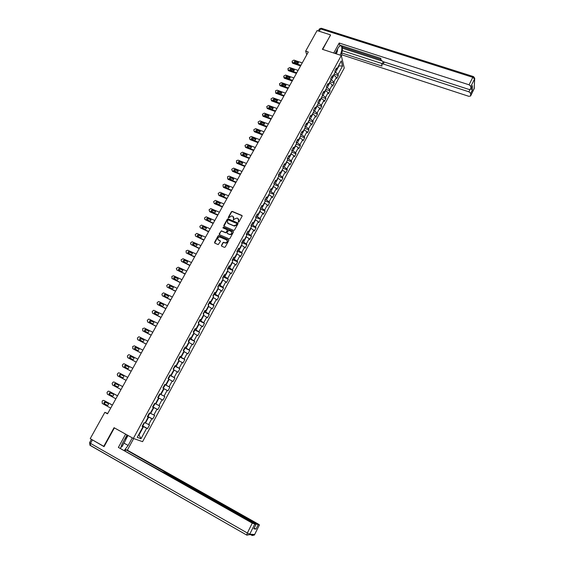 <?xml version="1.0" encoding="UTF-8"?>
<svg xmlns="http://www.w3.org/2000/svg" width="564" height="564" viewBox="0 0 564 564"><rect width="100%" height="100%" fill="white"/><g stroke="black" fill="none" stroke-linecap="round" stroke-linejoin="round"><path stroke-width="0.85" d="M238.389 222.124L238.974 221.906L242.097 216.188L241.857 215.427L232.255 211.394L231.43 211.704L228.293 217.387L228.462 217.916L231.712 215.857L232.89 216.308L233.651 218.74L233.411 220.016L234.398 219.058L237.056 218.064L237.853 218.402L238.628 220.848L238.389 222.124M221.448 245.375L221.687 246.158L224.394 247.349L225.233 247.039L228.758 240.581L228.519 239.806L218.733 235.583L218.071 235.935L214.539 242.344L214.771 243.126L218.219 244.6L220.369 241.484L220.136 240.708L218.522 240.003C217.225 238.565 217.605 237.557 219.657 236.979L226.453 239.848C227.764 241.272 227.398 242.287 225.36 242.894L223.612 242.259L222.963 242.619L221.448 245.375L221.582 246.101M330.476 35.306L322.382 49.308L341.283 55.491L133.344 438.432L114.048 427.695L103.776 446.35L90.226 438.637L104.841 412.34L107.534 413.828L308.296 52.001L305.653 51.127L306.76 54.771M330.356 34.82L317.074 30.583L305.653 51.127M233.665 230.401L234.504 230.084L237.994 223.704L237.747 222.935L228.138 218.853L227.313 219.17L223.816 225.508L224.056 226.277L233.665 230.401M233.39 232.121L229.879 238.537L229.224 238.896L219.424 234.68L219.192 233.905L221.37 230.817L225.417 232.544L226.249 232.227L227.243 230.415L227.01 229.647L222.956 227.905L223.273 227.123L233.151 231.346L233.39 232.121M341.283 55.491L344.237 68.032L142.586 441.668L133.344 438.432M142.417 425.771L147.556 428.577L149.538 424.911L148.67 424.551L151.843 418.685L152.703 419.059L154.67 415.414L153.817 415.026L156.975 409.196L157.814 409.591L159.774 405.967L158.935 405.558L162.072 399.756L162.897 400.179L164.85 396.577L164.032 396.139L167.148 390.373L167.959 390.824L169.891 387.242L169.094 386.777L172.189 381.045L172.986 381.518L174.91 377.958L174.121 377.471L177.209 371.768L177.984 372.268L179.902 368.722L179.126 368.214L182.193 362.546L182.955 363.068L184.858 359.543L184.104 359.014L187.156 353.374L187.897 353.917L189.793 350.413L189.053 349.856L192.084 344.251L192.81 344.823L194.7 341.34L193.974 340.762L196.984 335.185L197.703 335.777L199.571 332.309L198.866 331.71L201.863 326.168L202.561 326.782L204.422 323.334L203.731 322.707L206.713 317.194L207.397 317.835L209.244 314.409L208.567 313.76L211.535 308.275L212.205 308.938L214.045 305.533L213.382 304.863L216.329 299.406L216.985 300.09L218.811 296.706L218.162 296.008L221.095 290.587L221.737 291.292L223.555 287.922L222.921 287.21L225.84 281.817L226.467 282.543L228.272 279.194L227.659 278.461L230.556 273.096L231.162 273.843L232.967 270.508L232.361 269.754L235.244 264.424L235.844 265.193L237.634 261.872L237.042 261.097L239.911 255.795L240.49 256.585L242.273 253.285L241.695 252.489L244.55 247.215L245.114 248.026L246.891 244.741L246.327 243.923L249.161 238.678L249.718 239.51L251.481 236.245L250.931 235.407L253.751 230.19L254.293 231.043L256.042 227.8L255.506 226.939L258.312 221.751L258.841 222.625L260.589 219.396L260.06 218.515L262.852 213.354L263.367 214.242L265.101 211.035L264.594 210.139L267.371 205.007L267.872 205.916L269.592 202.723L269.099 201.806L271.862 196.695L272.349 197.626L274.062 194.453L273.582 193.515L276.325 188.439L276.804 189.384L278.51 186.226L278.038 185.274L280.766 180.219L281.232 181.185L282.931 178.048L282.472 177.068L285.187 172.048L285.638 173.035L287.323 169.905L286.879 168.911L289.586 163.92L290.023 164.921L291.701 161.812L291.271 160.803L293.957 155.826L294.38 156.848L296.051 153.76L295.635 152.731L298.307 147.782L298.716 148.825L300.379 145.752L299.97 144.701L302.628 139.78L303.03 140.845L304.687 137.785L304.292 136.714L306.936 131.821L307.324 132.9L308.966 129.854L308.586 128.775L311.215 123.904L311.589 124.996L313.224 121.972L312.858 120.872L315.473 116.029L315.84 117.136L317.469 114.125L317.109 113.011L319.71 108.196L320.063 109.317L321.684 106.321L321.332 105.193L323.926 100.399L324.265 101.541L325.879 98.559L325.541 97.41L328.114 92.644L328.445 93.807L330.046 90.839L329.721 89.669L332.288 84.931L332.605 86.109L334.198 83.155L333.888 81.97L336.44 77.254L336.743 78.445L338.329 75.513L338.026 74.314L342.517 66.009L341.291 60.877L336.75 69.252L336.44 68.018L334.833 70.993L335.143 72.22L332.563 76.979L332.245 75.759L330.624 78.748L330.948 79.961L328.354 84.748L328.022 83.55L326.394 86.553L326.732 87.744L324.124 92.552L323.778 91.375L322.136 94.392L322.488 95.57L319.866 100.406L319.513 99.236L317.863 102.274L318.223 103.431L315.593 108.295L315.22 107.146L313.563 110.199L313.936 111.341L311.293 116.226L310.912 115.098L309.248 118.165L309.629 119.293L306.971 124.2L306.576 123.093L304.898 126.174L305.3 127.281L302.621 132.223L302.219 131.123L300.534 134.225L300.943 135.318L298.25 140.281L297.834 139.202L296.142 142.325L296.565 143.39L293.858 148.381L293.428 147.324L291.729 150.461L292.166 151.512L289.445 156.531L289.001 155.495L287.295 158.646L287.739 159.675L285.003 164.723L284.552 163.701L282.832 166.873L283.29 167.882L280.541 172.958L280.075 171.957L278.348 175.143L278.82 176.137L276.057 181.234L275.57 180.254L273.836 183.455L274.323 184.435L271.545 189.56L271.044 188.595L269.303 191.816L269.803 192.775L267.005 197.929L266.497 196.984L264.742 200.227L265.256 201.165L262.443 206.346L261.922 205.423L260.159 208.68L260.688 209.596L257.861 214.806L257.325 213.904L255.548 217.175L256.091 218.071L253.25 223.316L252.7 222.435L251.156 225.276M147.556 428.577L146.682 428.231L141.021 438.7L137.242 437.347L142.981 426.758L142.079 426.398L144.102 422.669L144.997 423.042L148.212 417.106L147.331 416.718L149.34 413.01L150.214 413.405L153.415 407.504L152.548 407.095L154.55 403.408L155.41 403.831L158.59 397.965L157.737 397.528L159.725 393.862L160.571 394.306L163.729 388.476L162.897 388.011L164.871 384.366L165.696 384.838L168.84 379.043L168.023 378.557L169.99 374.933L170.8 375.427L173.923 369.667L173.127 369.152L175.08 365.55L175.876 366.071L178.978 360.34L178.196 359.804L180.142 356.215L180.917 356.765L184.005 351.069L183.237 350.505L185.168 346.945L185.93 347.516L189.003 341.847L188.249 341.262L190.174 337.716L190.914 338.315L193.974 332.682L193.233 332.069L195.144 328.551L195.877 329.164L198.909 323.567L198.197 322.932L199.311 320.874L204.422 323.334M250.909 225.727L251.466 226.601L248.611 231.867L248.047 231.007L246.249 234.314L246.821 235.174L243.951 240.468L243.373 239.629L241.568 242.957L242.146 243.789L239.263 249.119L238.671 248.301L236.852 251.65L237.451 252.46L234.546 257.818L233.94 257.015L232.114 260.385L232.728 261.174L229.809 266.56L229.188 265.785L227.348 269.169L227.976 269.937L225.043 275.359L224.401 274.597L222.561 278.003L223.203 278.75L220.249 284.2L219.593 283.466L217.739 286.886L218.395 287.612L215.427 293.09L214.764 292.378L212.896 295.825L213.566 296.523L210.583 302.036L209.9 301.345L208.024 304.807L208.708 305.491L205.705 311.025L205.007 310.362L203.125 313.845L203.823 314.5L200.805 320.07L200.093 319.428L198.197 322.932M147.486 416.429L148.706 417.085L145.519 422.965L145.145 422.76M145.519 422.965L148.67 424.551M148.706 417.085L151.843 418.685M148.212 417.106L147.394 416.599M152.64 406.933L153.852 407.582L150.687 413.426L150.313 413.222M150.687 413.426L153.817 415.026M153.852 407.582L156.975 409.196M153.415 407.504L152.583 407.025M157.758 397.486L158.977 398.128L155.826 403.937L155.452 403.739M155.826 403.937L158.935 405.558M158.977 398.128L162.072 399.756M158.59 397.965L157.744 397.507M163.694 388.54L164.068 388.737L160.937 394.511L159.718 393.869L164.85 396.577M160.937 394.511L164.032 396.139M164.068 388.737L167.148 390.373M160.571 394.306L159.725 393.862M168.756 379.198L169.13 379.389L166.02 385.134L164.801 384.5M166.02 385.134L169.094 386.777M169.13 379.389L172.189 381.045M165.696 384.838L164.843 384.422M173.79 369.913L174.163 370.104L171.068 375.814L169.856 375.187M171.068 375.814L174.121 377.471M174.163 370.104L177.209 371.768M170.8 375.427L169.933 375.039M178.795 360.678L179.169 360.861L176.095 366.544L174.875 365.923M176.095 366.544L179.126 368.214M179.169 360.861L182.193 362.546M175.876 366.071L174.995 365.705M183.772 351.492L184.146 351.682L181.086 357.322L179.874 356.716M181.086 357.322L184.104 359.014M184.146 351.682L187.156 353.374M180.917 356.765L180.022 356.427M188.721 342.362L189.095 342.545L186.049 348.157L184.837 347.558M186.049 348.157L189.053 349.856M189.095 342.545L192.084 344.251M185.93 347.516L185.027 347.205M193.642 333.282L194.016 333.465L190.992 339.049L189.779 338.449M190.992 339.049L193.974 340.762M194.016 333.465L196.984 335.185M190.914 338.315L190.005 338.033M198.535 324.251L198.909 324.434L195.898 329.982L194.686 329.397M195.898 329.982L198.866 331.71M198.909 324.434L201.863 326.168M195.877 329.164L194.954 328.911M203.407 315.276L203.773 315.452L200.784 320.972L199.571 320.387M200.784 320.972L203.731 322.707M203.773 315.452L206.713 317.194M200.805 320.07L199.867 319.837M208.243 306.344L208.617 306.52L205.641 312.012L204.429 311.434M205.641 312.012L208.567 313.76M208.617 306.52L211.535 308.275M205.705 311.025L204.76 310.82M213.058 297.468L213.425 297.644L210.471 303.101L209.258 302.53M210.471 303.101L213.382 304.863M213.425 297.644L216.329 299.406M210.583 302.036L209.625 301.853M217.845 288.641L218.212 288.81L215.272 294.239L214.059 293.675M215.272 294.239L218.162 296.008M218.212 288.81L221.095 290.587M215.427 293.09L214.461 292.935M222.604 279.857L222.97 280.026L220.045 285.426L218.832 284.869M220.045 285.426L222.921 287.21M222.97 280.026L225.84 281.817M220.249 284.2L219.269 284.066M227.334 271.129L227.701 271.291L224.796 276.663L223.584 276.113M224.796 276.663L227.659 278.461M227.701 271.291L230.556 273.096M225.043 275.359L224.056 275.246M232.044 262.443L232.41 262.605L229.52 267.942L228.307 267.406M229.52 267.942L232.361 269.754M232.41 262.605L235.244 264.424M229.809 266.56L228.815 266.476M236.725 253.807L237.091 253.969L234.215 259.278L233.002 258.742M234.215 259.278L237.042 261.097M237.091 253.969L239.911 255.795M234.546 257.818L233.545 257.755M241.378 245.213L241.744 245.375L238.889 250.656L237.677 250.127M238.889 250.656L241.695 252.489M241.744 245.375L244.55 247.215M239.263 249.119L238.248 249.076M246.01 236.668L246.376 236.831L243.528 242.083L242.323 241.561M243.528 242.083L246.327 243.923M246.376 236.831L249.161 238.678M243.951 240.468L242.922 240.454M250.613 228.173L250.98 228.335L248.153 233.559L246.947 233.038M248.153 233.559L250.931 235.407M250.98 228.335L253.751 230.19M248.611 231.867L247.575 231.874M255.196 219.727L255.562 219.882L252.75 225.078L251.537 224.564M252.75 225.078L255.506 226.939M255.562 219.882L258.312 221.751M253.25 223.316L252.207 223.344M259.75 211.324L260.117 211.472L257.318 216.639L256.112 216.139M257.318 216.639L260.06 218.515M260.117 211.472L262.852 213.354M257.861 214.806L256.803 214.856M264.276 202.962L264.65 203.111L261.865 208.25L260.66 207.756M261.865 208.25L264.594 210.139M264.65 203.111L267.371 205.007M262.443 206.346L261.386 206.417M268.788 194.65L269.155 194.799L266.384 199.91L265.179 199.416M266.384 199.91L269.099 201.806M269.155 194.799L271.862 196.695M267.005 197.929L265.933 198.02M273.265 186.381L273.639 186.522L270.882 191.612L269.677 191.126M270.882 191.612L273.582 193.515M273.639 186.522L276.325 188.439M271.545 189.56L270.466 189.673M277.728 178.153L278.094 178.294L275.352 183.356L274.153 182.877M275.352 183.356L278.038 185.274M278.094 178.294L280.766 180.219M276.057 181.234L274.964 181.368M282.162 169.968L282.529 170.117L279.8 175.143L278.602 174.671M279.8 175.143L282.472 177.068M282.529 170.117L285.187 172.048M280.541 172.958L279.448 173.113M286.575 161.833L286.942 161.974L284.228 166.979L283.029 166.514M284.228 166.979L286.879 168.911M286.942 161.974L289.586 163.92M285.003 164.723L283.903 164.899M290.961 153.739L291.327 153.88L288.627 158.858L287.428 158.392M288.627 158.858L291.271 160.803M291.327 153.88L293.957 155.826M289.445 156.531L288.331 156.729M295.324 145.688L295.691 145.822L293.005 150.778L291.807 150.32M293.005 150.778L295.635 152.731M295.691 145.822L298.307 147.782M293.858 148.381L292.737 148.6M299.667 137.679L300.034 137.813L297.362 142.741L296.163 142.29M297.362 142.741L299.97 144.701M300.034 137.813L302.628 139.78M298.25 140.281L297.122 140.521M303.982 129.706L304.349 129.847L301.698 134.747L300.57 134.324M301.698 134.747L304.292 136.714M304.349 129.847L306.936 131.821M302.621 132.223L301.486 132.477M308.282 121.782L308.642 121.916L306.005 126.787L304.99 126.421M306.005 126.787L308.586 128.775M308.642 121.916L311.215 123.904M306.971 124.2L305.822 124.482M312.555 113.9L312.921 114.034L310.292 118.877L309.375 118.546M310.292 118.877L312.858 120.872M312.921 114.034L315.473 116.029M311.293 116.226L310.137 116.522M316.806 106.06L317.172 106.187L314.557 111.009L313.732 110.713M314.557 111.009L317.109 113.011M317.172 106.187L319.71 108.196M315.593 108.295L314.43 108.612M321.029 98.256L321.395 98.383L318.801 103.184L318.068 102.923M318.801 103.184L321.332 105.193M321.395 98.383L323.926 100.399M319.866 100.406L318.695 100.737M325.238 90.494L325.604 90.621L323.017 95.394L322.368 95.168M323.017 95.394L325.541 97.41M325.604 90.621L328.114 92.644M324.124 92.552L322.946 92.905M329.425 82.774L329.792 82.901L327.219 87.646L326.648 87.448M327.219 87.646L329.721 89.669M329.792 82.901L332.288 84.931M328.354 84.748L327.169 85.115M333.585 75.09L333.951 75.216L331.392 79.94L330.899 79.771M331.392 79.94L333.888 81.97M333.951 75.216L336.44 77.254M332.563 76.979L331.371 77.367M338.626 65.791L338.992 65.91L335.545 72.27L335.122 72.129M335.545 72.27L338.026 74.314M338.858 65.368L338.992 65.91L342.517 66.009M336.75 69.252L335.552 69.661M103.776 446.35L104.157 446.462M107.724 413.482L104.841 412.34M138.807 434.449L139.181 434.654L143.524 426.645L142.304 425.982M138.779 434.506L141.021 438.7M143.524 426.645L146.682 428.231M142.981 426.758L142.177 426.222M334.128 74.095L338.329 75.513M329.989 81.724L334.198 83.155M325.837 89.387L330.046 90.839M321.663 97.093L325.879 98.559M317.469 104.833L321.684 106.321M313.246 112.617L317.469 114.125M309.009 120.442L313.224 121.972M304.743 128.303L308.966 129.854M300.457 136.213L304.687 137.785M296.149 144.158L300.379 145.752M291.821 152.153L296.051 153.76M287.464 160.183L291.701 161.812M283.093 168.255L287.323 169.905M278.694 176.377L282.931 178.048M274.266 184.534L278.51 186.226M269.775 192.719L274.062 194.453M265.108 200.89L269.592 202.723M260.392 209.089L265.101 211.035M255.718 217.359L260.589 219.396M251.163 225.734L256.042 227.8M246.581 234.152L251.481 236.245M241.97 242.612L246.891 244.741M237.338 251.121L242.273 253.285M232.678 259.68L237.634 261.872M227.99 268.281L232.967 270.508M223.281 276.924L228.272 279.194M218.536 285.624L223.555 287.922M213.77 294.366L218.811 296.706M208.983 303.15L214.045 305.533M204.161 311.991L209.244 314.409M194.453 329.82L199.571 332.309M189.574 338.816L194.7 341.34M184.668 347.868L189.793 350.413M179.733 356.963L184.858 359.543M174.777 366.114L179.902 368.722M169.785 375.314L174.91 377.958M164.766 384.57L169.891 387.242M157.772 397.465L162.897 400.179M152.682 406.848L157.814 409.591M147.564 416.281L152.703 419.059M238.339 222.096L238.678 219.142M233.7 217.027L233.362 219.988M242.153 215.758L232.312 211.613L231.592 211.951L228.42 217.894M238.043 223.259L228.18 219.065L227.482 219.41L223.943 226.213M236.915 223.978L236.746 223.443L228.314 219.854L227.306 220.855L228.06 223.295L233.827 225.755L236.485 224.761L236.965 223.711M227.44 222.843L228.06 223.295M237.077 224.218L236.654 225.001L234.448 226.129L228.23 223.541M227.292 229.95L227.412 230.655L225.748 232.819L221.701 231.099L220.869 231.409L219.326 234.617M233.44 231.656L223.548 227.391L222.921 227.884M229.47 234.293L229.908 234.405C231.987 233.841 232.375 232.833 231.057 231.388L228.667 230.387L226.996 232.551L227.236 233.327L230.077 234.638C231.818 234.356 232.368 233.468 231.726 231.98M229.64 234.525L227.405 233.559M227.102 240.419C227.778 241.886 227.257 242.788 225.529 243.126L223.781 242.492L223.14 242.851L221.624 245.608M218.071 239.693L218.522 240.003M220.411 240.997L218.698 240.236M228.808 240.102L218.91 235.815L218.247 236.168L214.68 243.07M300.915 65.304L292.568 62.484L292.074 61.18L293.9 60.094L302.248 62.907M300.577 65.925L292.85 63.309L292.244 62.301M298.448 62.9L295.79 61.977L294.478 62.59M294.662 62.675L297.136 63.513C298.222 63.52 298.617 63.083 298.321 62.195L295.515 61.145C294.422 61.145 294.027 61.582 294.337 62.47L294.662 62.675M335.517 53.608L336.673 50.598M337.617 48.871L337.3 51.74L336.165 53.82M121.457 445.363L124.242 440.054M125.448 437.833L125.744 439.885L122.12 446.533L120.759 447.358M335.108 53.474L337.85 48.448C339.387 45.825 340.593 45.064 341.46 46.163C342.249 48.194 341.833 51.19 340.212 55.145M341.389 55.928L341.967 54.856L341.502 52.861L381.99 66.058L381.75 64.24L383.238 63.986L468.917 91.819L470.016 89.584M342.285 45.924L342.559 47.143L342.038 48.109L342.644 50.746L341.502 52.861M341.967 54.856L468.811 96.31L470.602 96.014L474.232 88.562L474.564 78.946L470.869 86.419L470.785 89.112L468.973 89.436L382.864 61.554L381.038 59.981L380.785 58.346L339.683 45.085L339.197 43.012L469.079 84.804L472.78 77.324L320.571 28.919L319.259 31.281M333.733 53.023L339.197 43.012M470.616 95.908L470.686 93.398L468.917 91.819M470.996 88.682L472.315 90.092L472.336 85.975M470.869 86.419L469.079 84.804M330.433 35.116L322.707 49.413M342.038 48.109L381.75 60.961M342.559 47.143L380.968 59.558M342.644 50.746L382.11 63.563M381.835 64.077L383.351 61.709M132.293 437.847L128.155 445.461L124.327 450.382M127.034 434.922L122.317 443.579L120.555 448.246M91.438 439.328L104.051 446.653L114.379 427.893L125.673 434.167M125.624 434.146L118.377 447.421L162.079 471.715L165.612 473.182L254.597 523.448L256.007 524.435L253.793 528.828L256.014 529.081L254.131 528.235M125.208 450.876L125.835 449.719L127.344 450.185L258.051 523.935L259.454 524.908L258.157 524.739L256.014 529.081M133.668 438.545L127.344 450.185M118.377 447.421L252.256 523.117L256.007 524.435M255.584 524.048L255.795 523.618L125.835 449.719M255.795 523.618L258.157 524.739M128.021 435.471L125.716 439.701M125.617 438.989L127.647 435.267M296.749 72.812L288.394 69.957L287.901 68.646L289.734 67.553L298.088 70.401M296.417 73.419L288.683 70.768L288.077 69.774M294.288 70.373L291.63 69.435L290.312 70.07M290.488 70.155L292.97 71.008C294.077 71.008 294.464 70.563 294.14 69.668L291.348 68.618C290.241 68.618 289.847 69.069 290.178 69.964L290.488 70.155M292.561 80.363L284.2 77.465L283.713 76.147L285.546 75.054L293.907 77.938M292.237 80.955L284.496 78.269L283.889 77.289M290.107 77.881L287.45 76.937L286.124 77.592M286.3 77.677L288.775 78.53C289.903 78.53 290.291 78.079 289.938 77.169L287.161 76.133C286.033 76.133 285.652 76.591 286.004 77.501L286.3 77.677M288.352 87.949L279.991 85.016L279.497 83.691L281.344 82.591L289.706 85.516M288.028 88.527L280.294 85.813L279.681 84.847M285.906 85.425L283.255 84.473L281.915 85.15M282.085 85.234L284.566 86.102C285.708 86.095 286.096 85.629 285.715 84.713L282.952 83.676C281.81 83.691 281.429 84.156 281.81 85.072L282.085 85.234M283.805 96.141L275.747 93.208L275.535 90.783L277.114 90.169L285.476 93.13M284.122 95.577L275.754 92.609L276.064 93.391M281.683 93.011L279.032 92.052L277.685 92.75M277.855 92.827L280.336 93.709C281.499 93.695 281.873 93.222 281.464 92.299L278.722 91.262C277.558 91.283 277.185 91.756 277.601 92.679L277.855 92.827M275.747 93.208L275.754 92.609M279.561 103.79L271.524 100.85L271.009 98.883L272.863 97.783L281.232 100.78M279.864 103.24L271.495 100.237L271.813 101.005M277.432 100.639L274.788 99.666L273.434 100.385M273.596 100.462L276.078 101.351C277.262 101.33 277.636 100.85 277.199 99.913L274.471 98.89C273.286 98.919 272.92 99.398 273.364 100.329L273.596 100.462M271.524 100.85L271.495 100.237M275.592 110.946L267.216 107.9L266.73 106.54L268.591 105.44L276.966 108.471M275.295 111.482L267.54 108.662L266.927 107.738M273.166 108.302L270.523 107.322L269.162 108.055M269.317 108.133L271.806 109.035C273.004 109.007 273.371 108.521 272.906 107.576L270.198 106.554C268.993 106.589 268.633 107.075 269.106 108.02L269.317 108.133M271.291 118.694L262.916 115.606L262.436 114.238L264.29 113.131L272.673 116.205M271.002 119.215L263.247 116.36L262.634 115.451M268.873 116.001L266.236 115.014L264.868 115.775M265.024 115.846L267.505 116.762C268.732 116.72 269.091 116.226 268.584 115.275L265.905 114.259C264.678 114.302 264.319 114.802 264.833 115.747L265.024 115.846M266.976 126.477L258.39 123.255L258.115 121.972L259.976 120.865L268.358 123.981M266.694 126.985L258.932 124.094L258.319 123.199M264.248 123.015L261.59 122.007C260.342 122.057 259.99 122.564 260.533 123.516L263.184 124.524C264.431 124.475 264.784 123.974 264.248 123.015L264.565 123.72L261.929 122.748L260.554 123.53M262.634 134.302L254.075 131.059L253.765 129.748L255.64 128.641L264.03 131.793M262.359 134.796L254.597 131.863L253.976 130.996M259.884 130.799L260.223 131.525L257.593 130.517L256.218 131.32L258.841 132.328C260.11 132.265 260.455 131.757 259.884 130.799L257.247 129.79C255.978 129.854 255.64 130.362 256.218 131.32M258.27 142.17L249.739 138.899L249.401 137.567L251.276 136.453L259.673 139.646M258.002 142.65L250.233 139.682L249.619 138.829M255.866 139.343L253.243 138.328L251.854 139.16L254.477 140.175C255.76 140.105 256.105 139.583 255.492 138.617L252.883 137.616C251.6 137.686 251.262 138.208 251.875 139.174M253.878 150.073L245.382 146.788L245.009 145.42L246.891 144.306L255.288 147.535M253.624 150.539L245.749 147.493L245.241 146.696M251.481 147.204L248.865 146.182L247.476 147.035M247.596 147.098L250.092 148.057C251.396 147.972 251.727 147.451 251.079 146.478L248.498 145.477C247.194 145.561 246.863 146.09 247.511 147.056L247.596 147.098M249.471 158.026L240.997 154.712L240.602 153.323L242.485 152.202L250.888 155.474M249.225 158.47L241.378 155.403L240.835 154.614M247.074 155.107L244.466 154.078L243.07 154.959M243.19 155.008L245.678 155.981C247.011 155.89 247.328 155.354 246.644 154.381L244.092 153.387C242.76 153.486 242.442 154.014 243.133 154.987L243.19 155.008M245.037 166.013L236.598 162.679L236.45 160.747L238.057 160.141L246.461 163.447M244.797 166.45L237.014 163.37L236.408 162.573M242.647 163.052L240.045 162.016L238.642 162.918M238.748 162.968L241.244 163.955C242.598 163.842 242.908 163.306 242.189 162.326L239.665 161.332C238.311 161.445 238.001 161.981 238.727 162.954L238.748 162.968M240.581 174.05L232.171 170.68L231.705 169.242L233.602 168.114L242.012 171.47M240.349 174.466L232.565 171.35L232.171 170.68M238.191 171.033L235.597 169.99L234.194 170.92M238.093 170.984L237.705 170.314L235.209 169.32C233.841 169.44 233.531 169.99 234.293 170.962L236.788 171.964C238.163 171.837 238.466 171.287 237.705 170.314L238.093 170.984M236.097 182.123L227.687 178.71L227.511 176.751L229.09 176.123L237.536 179.528M235.879 182.524L228.089 179.366L227.687 178.71M233.715 179.063L231.106 177.998L229.724 178.964M229.809 179.007L232.34 180.029C233.693 179.874 233.989 179.317 233.228 178.358L230.704 177.343C229.351 177.491 229.047 178.041 229.809 179.007M231.592 190.237L223.175 186.79L223.013 184.809L224.557 184.167L233.045 187.636M231.381 190.625L223.591 187.431L223.175 186.79M229.217 187.128L226.58 186.049L225.226 187.051M225.304 187.086L227.87 188.136C229.21 187.953 229.492 187.389 228.73 186.444L226.171 185.401C224.832 185.577 224.542 186.141 225.304 187.086M227.066 198.401L218.649 194.904L218.19 193.431L219.988 192.261L228.519 195.778M226.862 198.768L219.065 195.539L218.649 194.904M224.691 195.243L222.033 194.143L220.714 195.179M220.778 195.214L223.372 196.279C224.691 196.068 224.965 195.504 224.204 194.573L221.617 193.508C220.291 193.713 220.016 194.277 220.778 195.214M255.718 216.865L255.718 217.464M222.519 206.6L214.087 203.068L213.636 201.588L215.406 200.396L223.978 203.971M222.322 206.96L214.524 203.682L214.087 203.068M220.143 203.392L217.464 202.279L216.167 203.357M216.223 203.378L218.853 204.471C220.15 204.231 220.418 203.66 219.657 202.744L217.034 201.658C215.73 201.891 215.462 202.462 216.223 203.378M217.937 214.849L209.512 211.274L209.061 209.78L210.788 208.574L219.41 212.205M217.753 215.187L209.949 211.874L209.512 211.274M251.163 226.122L251.156 225.304M215.568 211.585L212.868 210.457L211.606 211.571M211.648 211.592L214.306 212.698C215.589 212.438 215.85 211.86 215.081 210.957L212.431 209.85C211.147 210.111 210.887 210.689 211.648 211.592M246.264 234.335L246.574 233.729L246.56 234.779M213.34 223.14L204.908 219.516L204.457 218.014L206.156 216.802L214.813 220.482M213.157 223.464L204.908 219.516M210.964 219.826L208.25 218.684L207.016 219.833M207.044 219.847L209.737 220.975C210.999 220.686 211.253 220.101 210.492 219.22L207.799 218.092C206.537 218.374 206.283 218.959 207.044 219.847M241.963 242.231L241.886 243.408M208.715 231.48L200.276 227.814L199.832 226.298L201.496 225.071L210.196 228.801M208.546 231.783L200.276 227.814M206.339 228.11L203.604 226.954L202.406 228.138L205.148 229.294C206.389 228.984 206.628 228.392 205.867 227.525L203.146 226.376C201.905 226.679 201.658 227.271 202.42 228.145M237.324 250.783L237.176 252.087M204.062 239.855L195.623 236.147L195.186 234.617L196.808 233.383L205.557 237.169M203.9 240.144L195.623 236.147M201.221 235.872L201.686 236.436L198.937 235.273L197.767 236.492L200.53 237.655C201.75 237.324 201.982 236.725 201.221 235.872L198.472 234.702C197.245 235.033 197.012 235.625 197.767 236.485M232.664 259.377L232.446 260.815M199.388 248.287L190.949 244.529L190.505 242.992L192.098 241.744L200.89 245.58M199.24 248.555L190.949 244.529M196.554 244.261L197.012 244.797L194.242 243.634L193.107 244.882L195.884 246.059C197.083 245.707 197.308 245.107 196.554 244.261L193.769 243.077C192.564 243.429 192.338 244.029 193.092 244.875M227.694 269.585L227.976 268.013M194.686 256.754L186.24 252.954L186.106 250.86L187.756 250.247L196.194 254.033M194.545 257.008L186.24 252.954M192.31 253.222L189.525 252.037L188.425 253.328M188.39 253.306L191.217 254.512C192.394 254.138 192.613 253.532 191.859 252.7L189.039 251.502C187.854 251.868 187.636 252.475 188.39 253.306M222.568 278.017L223.266 276.698L222.907 278.412M189.962 265.27L181.516 261.428L181.079 259.863L183.032 258.707L191.478 262.535M189.828 265.51L181.516 261.428M187.579 261.689L184.781 260.49L183.716 261.816M183.66 261.788L186.522 263.007C187.678 262.613 187.89 261.999 187.135 261.181L184.287 259.969C183.124 260.356 182.912 260.963 183.66 261.788M217.753 286.9L218.529 285.44L218.099 287.28M185.211 273.836L176.758 269.944L176.328 268.372L178.287 267.209L186.733 271.087M185.091 274.055L176.758 269.944M182.828 270.191L180.015 268.993L178.985 270.346M178.908 270.311L181.798 271.545C182.94 271.129 183.138 270.516 182.391 269.712L179.514 268.478C178.365 268.887 178.168 269.5 178.908 270.311M213.763 294.225L213.262 296.206M180.431 282.444L171.978 278.503L171.858 276.374L173.515 275.754L181.968 279.681M180.318 282.649L171.978 278.503M178.041 278.743L175.221 277.537L174.227 278.926M174.128 278.884L177.054 280.132C178.175 279.702 178.358 279.081 177.618 278.285L174.706 277.044C173.585 277.467 173.388 278.08 174.128 278.884M208.976 303.058L208.398 305.18M175.63 291.102L167.17 287.118L166.747 285.518L168.185 284.249L168.714 284.348L177.174 288.324M175.531 291.285L167.17 287.118M173.233 287.337L170.406 286.131L169.447 287.555M169.327 287.499L172.281 288.761C173.381 288.31 173.557 287.696 172.824 286.907L169.884 285.645C168.777 286.089 168.594 286.709 169.327 287.499M204.154 311.941L203.505 314.197M170.8 299.808L162.34 295.769L161.917 294.161L163.32 292.892L163.891 292.991L172.351 297.009M170.709 299.97L162.34 295.769M168.396 295.98L165.562 294.775L164.639 296.234M164.498 296.163L167.48 297.439C168.558 296.974 168.735 296.354 167.994 295.578L165.026 294.302C163.941 294.76 163.764 295.381 164.498 296.163M165.943 308.557L157.483 304.475L157.067 302.854L158.442 301.578L159.041 301.684L167.501 305.751M165.858 308.705L157.483 304.475M198.584 323.278L199.311 320.902M163.532 304.673L160.691 303.46L159.809 304.962M159.64 304.877L162.651 306.167C163.708 305.688 163.877 305.061 163.144 304.292L160.148 303.009C159.083 303.481 158.914 304.102 159.64 304.877M193.248 332.083L194.439 329.855L194.524 330.765L193.635 332.4M161.064 317.363L152.597 313.224L152.181 311.596L153.528 310.32L154.162 310.419L162.629 314.536M160.987 317.49L152.597 313.224M158.632 313.408L155.798 312.195L154.952 313.732M154.755 313.64L157.793 314.938C158.837 314.444 158.999 313.817 158.272 313.055L155.248 311.758C154.198 312.244 154.028 312.872 154.755 313.64M189.539 338.893L189.631 339.789L188.63 341.551M156.15 326.211L147.683 322.03L147.274 320.38L148.593 319.104L149.263 319.203L157.73 323.369M156.087 326.316L147.683 322.03M153.711 322.185L150.877 320.979L150.073 322.559M149.848 322.446L152.907 323.757C153.937 323.25 154.085 322.622 153.366 321.868L150.313 320.556C149.284 321.064 149.129 321.691 149.848 322.446M183.251 350.512L184.611 347.974L184.71 348.869L183.519 350.709M151.215 335.108L142.741 330.878L142.657 328.65L144.328 328.036L152.802 332.252M151.166 335.199L142.741 330.878M148.755 331.019L145.935 329.813L145.174 331.435M144.906 331.301L148.001 332.626C149.009 332.104 149.15 331.47 148.431 330.73L145.357 329.404C144.342 329.926 144.194 330.553 144.906 331.301M178.21 359.811L179.662 357.111L179.761 357.992L178.379 359.924M146.252 344.054L137.778 339.775L137.376 338.104L138.645 336.828L139.371 336.919L147.846 341.178M146.21 344.125L137.778 339.775M143.771 339.888L140.958 338.696L140.246 340.36M139.942 340.205L143.059 341.544C144.053 341.008 144.187 340.374 143.475 339.641L140.373 338.301C139.378 338.83 139.23 339.465 139.942 340.205M174.678 366.297L174.784 367.171L173.204 369.201M141.254 353.05L132.78 348.721L132.702 346.465L134.387 345.845L142.861 350.159M141.226 353.106L132.78 348.721M138.751 348.813L135.959 347.628L135.297 349.342M134.951 349.165L138.088 350.512C139.068 349.969 139.202 349.327 138.49 348.601L135.367 347.255C134.38 347.791 134.246 348.432 134.951 349.165M168.051 378.507L168.819 378.176L169.785 376.399L169.665 375.532M136.234 362.095L127.76 357.717L127.365 356.025L128.585 354.742L129.375 354.827L137.849 359.19M136.22 362.13L127.76 357.717M133.696 357.773L130.933 356.61L130.333 358.373M169.672 375.561L168.072 378.5M129.931 358.168L133.097 359.529C134.056 358.972 134.183 358.33 133.478 357.611L130.326 356.251C129.36 356.8 129.226 357.442 129.931 358.168M164.625 384.831L164.751 385.677L163.779 387.468L163.024 387.806L164.632 384.852M131.186 371.197L122.712 366.762L122.317 365.056L123.516 363.78L124.334 363.858L132.808 368.278M131.179 371.211L122.712 366.762M128.592 366.776L125.885 365.648L125.363 367.474M124.884 367.22L128.07 368.595C129.015 368.024 129.135 367.383 128.437 366.671L125.264 365.296C124.313 365.86 124.186 366.501 124.884 367.22M159.556 394.173L159.69 395.011L158.71 396.816L157.948 397.169L159.563 394.194M126.11 380.347L117.636 375.857L117.242 374.136L118.419 372.86L119.265 372.938L127.746 377.408M121.457 374.778L120.802 374.729C119.864 375.3 119.744 375.941 120.442 376.653L122.402 377.697M119.808 376.329L123.015 377.711C123.946 377.133 124.059 376.491 123.368 375.779L120.174 374.397C119.237 374.968 119.11 375.61 119.808 376.329L120.442 376.653M154.458 403.57L154.599 404.402L153.619 406.214L152.844 406.588L154.465 403.591M122.656 386.573L114.753 382.357M121.006 389.548L112.525 385.008L112.137 383.273L113.301 381.997L114.168 382.068L122.649 386.594M116.212 383.844L115.69 383.865C114.774 384.444 114.654 385.085 115.345 385.797L117.418 386.904M114.703 385.487L117.932 386.883C118.849 386.291 118.962 385.649 118.264 384.944L115.049 383.548C114.125 384.126 114.013 384.775 114.703 385.487L115.345 385.797M149.333 413.024L149.481 413.842L148.494 415.668L147.683 416.063L149.34 413.045M117.545 395.787L109.578 391.501M115.874 398.797L107.393 394.208L107.005 392.459L108.147 391.19L109.042 391.254L117.523 395.829M111.009 393.009L110.558 393.045C109.649 393.637 109.536 394.285 110.227 394.99L112.363 396.147M109.571 394.694L112.821 396.104C113.716 395.505 113.829 394.856 113.138 394.158L109.902 392.748C108.993 393.341 108.88 393.989 109.571 394.694L110.227 394.99M112.405 405.058L104.368 400.694M110.713 408.103L102.225 403.457L102.176 401.103L102.965 400.426L103.882 400.489L112.37 405.114M142.523 425.587L143.341 425.171L144.215 422.718M105.806 402.231L105.39 402.287C104.502 402.886 104.389 403.535 105.073 404.233L107.266 405.431M104.41 403.951L107.675 405.375C108.563 404.769 108.669 404.12 107.985 403.422L104.728 402.005C103.832 402.604 103.727 403.253 104.41 403.951L105.073 404.233M292.568 62.484L292.85 63.309M295.79 61.977L295.515 61.145M298.257 62.808L297.989 61.984M470.799 89.006L472.449 85.672M472.315 90.092L470.686 93.398M384.281 62.012L383.238 63.986M474.712 78.445L474.127 88.851M474.564 78.946L474.719 78.227L473.506 76.598L472.78 77.324L474.564 78.946M318.265 30.964L319.266 29.159L321.558 28.341L473.302 76.535M246.778 535.095L90.346 445.511L90.522 443.389L247.356 533.015L252.256 523.117M253.793 528.828L255.957 524.435M254.66 524.259L249.781 534.143L254.653 534.566L259.412 524.908M92.39 440.012L90.522 443.389L89.57 442.684L91.424 439.356M167.261 473.626L167.064 474M123.981 443.121L128.155 445.461M249.781 534.143L247.356 533.015L246.736 534.961L249.45 534.651L249.781 534.143M254.716 534.524L254.329 535.06L251.805 535.539M89.556 442.719L90.085 445.264L246.863 535.144L249.45 534.651L254.329 535.06L259.454 524.908M90.162 445.391L89.81 445.024M288.394 69.957L288.683 70.768M291.63 69.435L291.348 68.618M294.105 70.281L293.823 69.464M284.2 77.465L284.496 78.269M287.45 76.937L287.161 76.133M289.924 77.79L289.642 76.986M279.991 85.016L280.294 85.813M283.255 84.473L282.952 83.676M285.729 85.34L285.433 84.544M279.032 92.052L278.722 91.262M281.507 92.926L281.203 92.143M274.788 99.666L274.471 98.89M277.262 100.554L276.952 99.779M267.216 107.9L267.54 108.662M270.523 107.322L270.198 106.554M273.004 108.217L272.68 107.456M262.916 115.606L263.247 116.36M266.236 115.014L265.905 114.259M268.718 115.923L268.386 115.169M258.587 123.354L258.932 124.094M261.929 122.748L261.59 122.007M264.41 123.671L264.072 122.931M254.244 131.137L254.597 131.863M257.593 130.517L257.247 129.79M260.082 131.454L259.736 130.721M249.873 138.963L250.233 139.682M253.243 138.328L252.883 137.616M255.725 139.28L255.372 138.561M245.481 146.83L245.848 147.535M248.865 146.182L248.498 145.477M251.354 147.141L250.994 146.436M241.068 154.74L241.448 155.431M244.466 154.078L244.092 153.387M246.954 155.051L246.588 154.353M236.633 162.693L237.014 163.37M240.045 162.016L239.665 161.332M242.534 162.996L242.153 162.312M235.597 169.99L235.209 169.32M231.134 178.012L230.732 177.35M233.623 179.014L233.228 178.358M226.636 186.071L226.234 185.422M229.132 187.086L228.73 186.444M222.124 194.171L221.708 193.544M224.62 195.207L224.204 194.573M217.584 202.321L217.161 201.701M220.08 203.364L219.657 202.744M213.023 210.506L212.586 209.9M215.518 211.563L215.081 210.957M208.433 218.74L207.989 218.148M210.929 219.812L210.492 219.22M241.575 242.971L241.963 242.259M203.823 227.017L203.371 226.439M206.318 228.103L205.867 227.525M236.866 251.664L237.331 250.804M199.184 235.336L198.718 234.772M232.128 260.399L232.664 259.398M194.524 243.704L194.051 243.154M227.362 269.183L227.983 268.041M189.835 252.115L189.356 251.572M192.303 253.194L191.859 252.7M185.126 260.568L184.632 260.046M187.565 261.64L187.135 261.181M180.388 269.07L179.888 268.563M182.799 270.128L182.391 269.712M212.903 295.832L213.763 294.253M175.623 277.622L175.115 277.121M178.012 278.665L177.618 278.285M208.031 304.821L208.976 303.087M170.836 286.216L170.314 285.729M173.19 287.252L172.824 286.907M203.132 313.852L204.161 311.97M166.02 294.852L165.492 294.387M161.184 303.545L160.641 303.087M156.313 312.28L155.763 311.836M188.263 341.269L189.546 338.915M151.42 321.057L150.856 320.634M146.499 329.891L145.921 329.482M141.55 338.774L140.965 338.379M173.141 369.159L174.678 366.318M136.573 347.699L135.98 347.318M131.574 356.681L130.961 356.314M126.54 365.712L125.92 365.359M114.168 382.068L114.809 382.385M109.042 391.254L109.698 391.557M103.882 400.489L104.552 400.771M142.544 425.58L144.116 422.676M292.166 62.223L292.441 63.048M298.49 62.71L298.321 62.195M340.184 45.747L341.46 46.163M470.602 96.014L474.38 87.998M321.184 28.228L319.372 28.99M470.785 89.112L472.428 85.784M166.119 472.865L165.879 473.33M288.014 69.717L288.303 70.535M294.323 70.197L294.14 69.668M283.84 77.247L284.136 78.051M290.136 77.726L289.938 77.169M279.652 84.819L279.955 85.615M285.927 85.298L285.715 84.713M281.697 92.905L281.464 92.299M277.446 100.547L277.199 99.913M266.955 107.759L267.28 108.521M273.173 108.232L272.906 107.576M262.683 115.486L263.014 116.233M268.88 115.958L268.584 115.275M258.39 123.255L258.728 123.988M254.075 131.059L254.427 131.786M249.739 138.899L250.099 139.618M255.844 139.336L255.492 138.617M245.382 146.788L245.749 147.493M251.445 147.183L251.079 146.478M240.997 154.712L241.378 155.403M247.018 155.072L246.644 154.381M236.598 162.679L236.986 163.356M242.562 163.01L242.189 162.326M231.106 177.998L230.704 177.343M226.58 186.049L226.171 185.401M222.033 194.143L221.617 193.508M217.464 202.279L217.034 201.658M212.868 210.457L212.431 209.85M208.25 218.684L207.799 218.092M203.604 226.954L203.146 226.376M198.937 235.273L198.472 234.702M194.242 243.634L193.769 243.077M189.525 252.037L189.039 251.502M184.781 260.49L184.287 259.969M180.015 268.993L179.514 268.478M175.221 277.537L174.706 277.044M170.406 286.131L169.884 285.645M165.562 294.775L165.026 294.302M160.691 303.46L160.148 303.009M155.798 312.195L155.248 311.758M150.877 320.979L150.313 320.556M145.935 329.813L145.357 329.404M140.958 338.696L140.373 338.301M135.959 347.628L135.367 347.255M130.933 356.61L130.326 356.251M125.885 365.648L125.264 365.296M120.802 374.729L120.174 374.397M115.69 383.865L115.049 383.548M110.558 393.045L109.902 392.748M105.39 402.287L104.728 402.005"/></g></svg>
